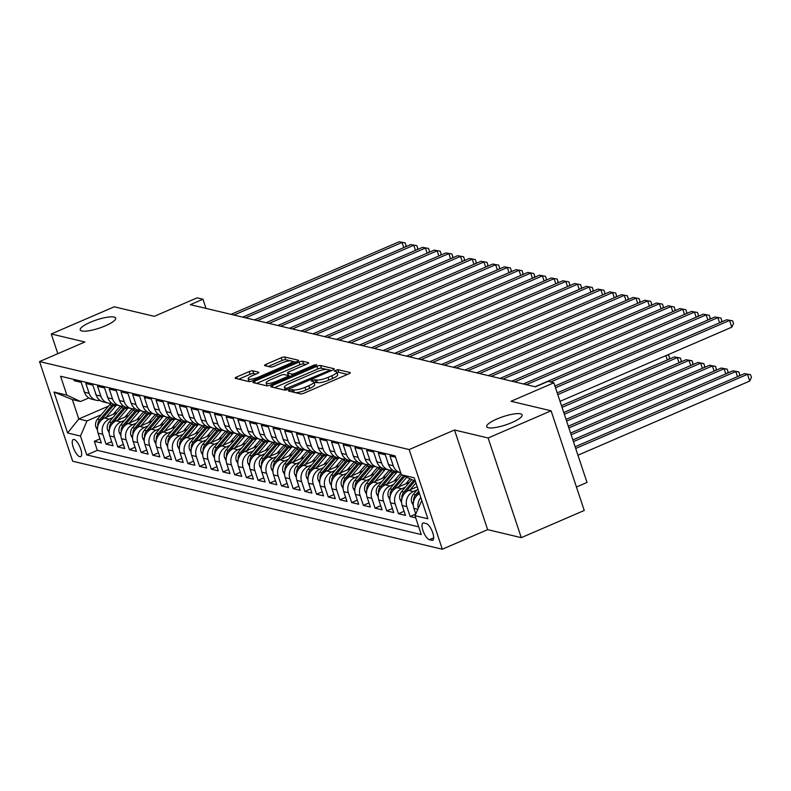 <?xml version="1.0" encoding="UTF-8"?>
<svg xmlns="http://www.w3.org/2000/svg" width="791" height="791" viewBox="0 0 791 791"><rect width="100%" height="100%" fill="white"/><g stroke="black" fill="none" stroke-linecap="round" stroke-linejoin="round"><path stroke-width="1.19" d="M289.348 390.042L288.418 390.981L300.62 393.888A2.867 0.662 -18.4 0 0 304.238 393.087L348.742 373.876A2.867 0.662 -18.4 0 0 350.314 372.699A2.867 0.662 -18.4 0 0 350.067 372.531L337.866 369.634L334.237 371.009L335.987 371.503A9.166 2.126 -18.4 0 1 336.768 372.027A9.166 2.126 -18.4 0 1 331.745 375.794L328.038 377.396A9.166 2.126 -18.4 0 1 316.449 379.937L312.336 380.115L311.239 380.936L312.989 381.43A9.166 2.126 -18.4 0 1 313.78 381.954A9.166 2.126 -18.4 0 1 308.757 385.721L305.039 387.323A9.166 2.126 -18.4 0 1 293.461 389.864L289.348 390.042M105.44 325.793A18.677 4.331 -18.4 0 0 115.674 318.111A18.677 4.331 -18.4 0 0 90.471 322.224A18.677 4.331 -18.4 0 0 80.227 329.906A18.677 4.331 -18.4 0 0 105.44 325.793M511.896 422.562A18.677 4.331 -18.4 0 0 522.129 414.889A18.677 4.331 -18.4 0 0 496.926 419.003A18.677 4.331 -18.4 0 0 486.692 426.675A18.677 4.331 -18.4 0 0 511.896 422.562M79.822 456.723A9.334 3.184 -113.4 0 0 80.652 456.674A9.334 3.184 -113.4 0 0 80.306 447.914A9.334 3.184 -113.4 0 0 74.087 439.48A9.334 3.184 -113.4 0 0 73.256 439.529A9.334 3.184 -113.4 0 0 73.593 448.289A9.334 3.184 -113.4 0 0 79.822 456.723M252.774 370.821A2.867 0.662 -18.4 0 0 249.155 371.612L236.667 377A2.867 0.662 -18.4 0 0 235.105 378.177A2.867 0.662 -18.4 0 0 235.352 378.345L248.898 381.569A2.867 0.662 -18.4 0 0 252.517 380.778L297.02 361.566A2.867 0.662 -18.4 0 0 298.593 360.38A2.867 0.662 -18.4 0 0 298.345 360.221L284.8 356.998A2.867 0.662 -18.4 0 0 281.171 357.789L266.092 364.305A2.867 0.662 -18.4 0 0 264.52 365.482A2.867 0.662 -18.4 0 0 264.767 365.64L270.571 367.024A2.867 0.662 -18.4 0 0 274.19 366.233L281.665 363A7.663 1.78 -18.4 0 1 292.008 361.309A7.663 1.78 -18.4 0 1 287.805 364.463L258.509 377.109A7.663 1.78 -18.4 0 1 248.166 378.8A7.663 1.78 -18.4 0 1 252.369 375.646L257.253 373.54A2.867 0.662 -18.4 0 0 258.825 372.363A2.867 0.662 -18.4 0 0 258.578 372.195L252.774 370.821L253.674 373.51A2.867 0.662 -18.4 0 0 250.055 374.311L238.803 379.166M488.126 437.996L454.499 429.988L487.651 529.654L521.279 537.662L488.126 437.996L551.1 410.806L511.045 401.274L553.858 382.785L548.015 381.391L535.418 386.829L190.364 304.673L202.961 299.235L197.117 297.841L154.294 316.331L114.23 306.799L51.257 333.98L57.812 353.676M454.499 429.988L409.165 449.565L39.55 361.566L84.894 341.989L51.257 333.98M272.381 385.504A2.867 0.662 -18.4 0 0 270.809 386.68A2.867 0.662 -18.4 0 0 271.056 386.848L284.602 390.072A2.867 0.662 -18.4 0 0 288.221 389.281L332.724 370.059A2.867 0.662 -18.4 0 0 334.296 368.883A2.867 0.662 -18.4 0 0 334.049 368.725L320.503 365.501A2.867 0.662 -18.4 0 0 316.884 366.292L272.381 385.504L272.974 387.303M266.745 385.82L253.199 382.597A2.867 0.662 -18.4 0 1 252.952 382.429A2.867 0.662 -18.4 0 1 254.524 381.252L299.028 362.041A2.867 0.662 -18.4 0 1 302.646 361.25L308.45 362.624A2.867 0.662 -18.4 0 1 308.688 362.792A2.867 0.662 -18.4 0 1 307.126 363.969L289.071 371.76A2.867 0.662 -18.4 0 0 287.509 372.937A2.867 0.662 -18.4 0 0 287.746 373.105L291.592 374.014A2.867 0.662 -18.4 0 0 295.221 373.223L314.007 365.106L316.716 364.671L315.609 365.491L270.364 385.029A2.867 0.662 -18.4 0 1 266.745 385.82M551.1 410.806L584.252 510.472L521.279 537.662M99.982 438.867L94.327 441.309L101.347 442.98L98.074 433.152L102.761 434.259A11.677 10.639 -76.6 0 1 109.247 419.141L112.915 417.559M111.679 441.655L106.024 444.097L113.044 445.768L109.771 435.93L114.458 437.047A11.677 10.639 -76.6 0 1 120.944 421.919L124.612 420.337M123.376 444.443L117.721 446.875L124.741 448.546L121.468 438.718L126.155 439.836A11.677 10.639 -76.6 0 1 132.641 424.708L136.309 423.126M135.073 447.222L129.417 449.664L136.438 451.335L133.165 441.507L137.852 442.614A11.677 10.639 -76.6 0 1 144.338 427.496L148.006 425.904M146.77 450.01L141.114 452.452L148.135 454.123L144.862 444.285L149.548 445.402A11.677 10.639 -76.6 0 1 156.035 430.274L159.703 428.692M158.467 452.798L152.811 455.23L159.831 456.901L156.559 447.073L161.235 448.19A11.677 10.639 -76.6 0 1 167.732 433.063L171.4 431.481M170.164 455.576L164.508 458.019L171.528 459.69L168.256 449.861L172.932 450.969A11.677 10.639 -76.6 0 1 179.428 435.851L183.097 434.259M181.861 458.365L176.205 460.807L183.225 462.478L179.953 452.64L184.629 453.757A11.677 10.639 -76.6 0 1 191.125 438.629L194.794 437.047M193.558 461.143L187.902 463.585L194.922 465.256L191.649 455.428L196.326 456.545A11.677 10.639 -76.6 0 1 202.822 441.418L206.491 439.836M205.255 463.931L199.599 466.374L206.619 468.045L203.346 458.216L208.023 459.324A11.677 10.639 -76.6 0 1 214.519 444.206L218.187 442.614M216.952 466.72L211.296 469.162L218.316 470.833L215.043 460.995L219.72 462.112A11.677 10.639 -76.6 0 1 226.216 446.984L229.884 445.402M228.648 469.498L222.993 471.94L230.013 473.611L226.74 463.783L231.417 464.89A11.677 10.639 -76.6 0 1 237.913 449.772L241.581 448.19M240.345 472.286L234.69 474.729L241.71 476.4L238.437 466.561L243.114 467.679A11.677 10.639 -76.6 0 1 249.61 452.551L253.278 450.969M252.042 475.075L246.387 477.507L253.407 479.178L250.134 469.35L254.811 470.467A11.677 10.639 -76.6 0 1 261.307 455.339L264.975 453.757M263.739 477.853L258.084 480.295L265.104 481.966L261.831 472.138L266.508 473.245A11.677 10.639 -76.6 0 1 273.004 458.127L276.672 456.545M275.426 480.641L269.78 483.083L276.801 484.754L273.528 474.916L278.205 476.034A11.677 10.639 -76.6 0 1 284.701 460.906L288.369 459.324M287.123 483.43L281.477 485.862L288.497 487.533L285.225 477.705L289.901 478.822A11.677 10.639 -76.6 0 1 296.398 463.694L300.066 462.112M298.82 486.208L293.174 488.65L300.194 490.321L296.922 480.493L301.598 481.6A11.677 10.639 -76.6 0 1 308.095 466.482L311.763 464.9M310.517 488.996L304.871 491.438L311.891 493.109L308.619 483.271L313.295 484.389A11.677 10.639 -76.6 0 1 319.791 469.261L323.46 467.679M322.214 491.784L316.568 494.217L323.588 495.888L320.315 486.06L324.992 487.177A11.677 10.639 -76.6 0 1 331.488 472.049L335.147 470.467M333.911 494.563L328.265 497.005L335.285 498.676L332.012 488.848L336.689 489.955A11.677 10.639 -76.6 0 1 343.185 474.837L346.844 473.255M345.608 497.351L339.962 499.793L346.982 501.464L343.709 491.626L348.386 492.744A11.677 10.639 -76.6 0 1 354.882 477.616L358.541 476.034M357.305 500.139L351.659 502.572L358.679 504.243L355.406 494.415L360.083 495.532A11.677 10.639 -76.6 0 1 366.569 480.404L370.237 478.822M369.002 502.918L363.356 505.36L370.376 507.031L367.103 497.203L371.78 498.31A11.677 10.639 -76.6 0 1 378.266 483.192L381.934 481.61M380.698 505.706L375.053 508.148L382.063 509.819L378.8 499.981L383.477 501.099A11.677 10.639 -76.6 0 1 389.963 485.971L393.631 484.389M392.395 508.494L386.75 510.927L393.76 512.598L390.497 502.769L395.174 503.887A11.677 10.639 -76.6 0 1 401.66 488.759L405.328 487.177M404.092 511.273L398.446 513.715L405.457 515.386L402.194 505.558L406.871 506.665A11.677 10.639 -76.6 0 1 413.357 491.547L417.025 489.955M415.68 514.101L410.143 516.503L415.71 517.828M395.549 457.218L389.983 455.893L393.246 465.721A11.677 10.639 -76.6 0 0 400.622 472.731A11.677 10.639 -76.6 0 0 400.721 472.751M387.887 462.557L387.986 463.328A7.732 7.05 103.4 0 0 388.569 464.594L385.296 454.776L378.286 453.105L381.549 462.943A11.677 10.639 -76.6 0 0 388.925 469.943A11.677 10.639 -76.6 0 0 392.593 470.111M388.925 469.943L384.248 468.836A11.677 10.639 103.4 0 1 376.872 461.825L373.599 451.997L366.589 450.326L369.852 460.154A11.677 10.639 -76.6 0 0 377.228 467.165A11.677 10.639 -76.6 0 0 380.896 467.323M364.493 456.99L364.592 457.762A7.732 7.05 103.4 0 0 365.175 459.027L361.902 449.209L354.892 447.538L358.155 457.366A11.677 10.639 -76.6 0 0 365.531 464.376A11.677 10.639 -76.6 0 0 369.199 464.535M352.796 454.202L352.895 454.973A7.732 7.05 103.4 0 0 353.478 456.239L350.205 446.421L343.195 444.75L346.458 454.588A11.677 10.639 -76.6 0 0 353.834 461.588A11.677 10.639 -76.6 0 0 357.502 461.756M353.834 461.588L349.157 460.481A11.677 10.639 103.4 0 1 341.781 453.47L338.518 443.642L331.498 441.971L334.771 451.799A11.677 10.639 -76.6 0 0 342.137 458.81A11.677 10.639 -76.6 0 0 345.805 458.968M329.402 448.635L329.501 449.407A7.732 7.05 103.4 0 0 330.084 450.672L326.821 440.854L319.801 439.183L323.074 449.021A11.677 10.639 -76.6 0 0 330.44 456.021A11.677 10.639 -76.6 0 0 334.109 456.18M317.705 445.847L317.804 446.618A7.732 7.05 103.4 0 0 318.387 447.884L315.125 438.076L308.104 436.405L311.377 446.233A11.677 10.639 -76.6 0 0 318.743 453.233A11.677 10.639 -76.6 0 0 322.412 453.401M318.743 453.233L314.067 452.126A11.677 10.639 103.4 0 1 306.69 445.115L303.428 435.287L296.407 433.616L299.68 443.444A11.677 10.639 -76.6 0 0 307.046 450.455A11.677 10.639 -76.6 0 0 310.715 450.613M294.311 440.28L294.41 441.052A7.732 7.05 103.4 0 0 294.994 442.317L291.731 432.499L284.711 430.828L287.983 440.666A11.677 10.639 -76.6 0 0 295.35 447.666A11.677 10.639 -76.6 0 0 299.018 447.825M282.614 437.492L282.713 438.263A7.732 7.05 103.4 0 0 283.297 439.529L280.034 429.721L273.014 428.05L276.286 437.878A11.677 10.639 -76.6 0 0 283.653 444.878A11.677 10.639 -76.6 0 0 287.321 445.046M283.653 444.878L278.976 443.771A11.677 10.639 103.4 0 1 271.6 436.761L268.337 426.932L261.317 425.261L264.59 435.09A11.677 10.639 -76.6 0 0 271.956 442.1A11.677 10.639 -76.6 0 0 275.624 442.258M259.221 431.926L259.319 432.697A7.732 7.05 103.4 0 0 259.903 433.962L256.64 424.144L249.62 422.473L252.893 432.311A11.677 10.639 -76.6 0 0 260.259 439.312A11.677 10.639 -76.6 0 0 263.927 439.48M247.524 429.137L247.623 429.909A7.732 7.05 103.4 0 0 248.206 431.184L244.943 421.366L237.923 419.695L241.196 429.523A11.677 10.639 -76.6 0 0 248.562 436.523A11.677 10.639 -76.6 0 0 252.23 436.691M248.562 436.523L243.885 435.416A11.677 10.639 103.4 0 1 236.519 428.406L233.246 418.577L226.226 416.906L229.499 426.735A11.677 10.639 -76.6 0 0 236.865 433.745A11.677 10.639 -76.6 0 0 240.533 433.903M236.865 433.745L232.188 432.628A11.677 10.639 103.4 0 1 224.822 425.627L221.549 415.789L214.529 414.118L217.802 423.956A11.677 10.639 -76.6 0 0 225.168 430.957A11.677 10.639 -76.6 0 0 228.846 431.125M212.443 420.782L212.532 421.554A7.732 7.05 103.4 0 0 213.115 422.829L209.852 413.011L202.832 411.34L206.105 421.168A11.677 10.639 -76.6 0 0 213.471 428.168A11.677 10.639 -76.6 0 0 217.149 428.336M213.471 428.168L208.794 427.061A11.677 10.639 103.4 0 1 201.428 420.051L198.155 410.222L191.135 408.551L194.408 418.38A11.677 10.639 -76.6 0 0 201.774 425.39A11.677 10.639 -76.6 0 0 205.452 425.548M189.049 415.216L189.138 415.987A7.732 7.05 103.4 0 0 189.721 417.252L186.458 407.434L179.438 405.763L182.711 415.601A11.677 10.639 -76.6 0 0 190.077 422.602A11.677 10.639 -76.6 0 0 193.755 422.77M177.352 412.427L177.441 413.199A7.732 7.05 103.4 0 0 178.024 414.474L174.762 404.656L167.741 402.985L171.014 412.813A11.677 10.639 -76.6 0 0 178.39 419.823A11.677 10.639 -76.6 0 0 182.059 419.981M178.39 419.823L173.704 418.706A11.677 10.639 103.4 0 1 166.337 411.696L163.065 401.868L156.045 400.197L159.317 410.025A11.677 10.639 -76.6 0 0 166.693 417.035A11.677 10.639 -76.6 0 0 170.362 417.193M153.958 406.861L154.047 407.632A7.732 7.05 103.4 0 0 154.631 408.898L151.368 399.079L144.348 397.408L147.62 407.246A11.677 10.639 -76.6 0 0 154.996 414.247A11.677 10.639 -76.6 0 0 158.665 414.415M142.261 404.072L142.35 404.844A7.732 7.05 103.4 0 0 142.934 406.119L139.671 396.301L132.651 394.63L135.923 404.458A11.677 10.639 -76.6 0 0 143.3 411.468A11.677 10.639 -76.6 0 0 146.968 411.627M143.3 411.468L138.613 410.351A11.677 10.639 103.4 0 1 131.247 403.341L127.974 393.513L120.954 391.842L124.227 401.67A11.677 10.639 -76.6 0 0 131.603 408.68A11.677 10.639 -76.6 0 0 135.271 408.838M118.868 398.506L118.957 399.277A7.732 7.05 103.4 0 0 119.54 400.543L116.277 390.724L109.257 389.053L112.53 398.891A11.677 10.639 -76.6 0 0 119.906 405.892A11.677 10.639 -76.6 0 0 123.574 406.06M119.906 405.892L115.219 404.784A11.677 10.639 103.4 0 1 107.853 397.774L104.58 387.946L97.56 386.275L100.833 396.103A11.677 10.639 -76.6 0 0 108.209 403.113A11.677 10.639 -76.6 0 0 111.877 403.272M108.209 403.113L103.532 401.996A11.677 10.639 103.4 0 1 96.156 394.986L92.883 385.158L85.863 383.487L89.136 393.315A11.677 10.639 -76.6 0 0 96.512 400.325A11.677 10.639 -76.6 0 0 100.18 400.483M131.721 409.431L132.957 408.898M98.074 433.152A11.677 10.639 103.4 0 1 104.57 418.024L117.098 412.615M143.418 412.22L144.654 411.686M109.771 435.93A11.677 10.639 103.4 0 1 116.267 420.812L128.795 415.394M155.115 415.008L156.351 414.474M121.468 438.718A11.677 10.639 103.4 0 1 127.964 423.59L140.491 418.182M166.812 417.786L168.048 417.252M133.165 441.507A11.677 10.639 103.4 0 1 139.661 426.379L152.188 420.97M178.509 420.575L179.745 420.041M144.862 444.285A11.677 10.639 103.4 0 1 151.358 429.167L163.885 423.749M190.206 423.363L191.442 422.829M156.559 447.073A11.677 10.639 103.4 0 1 163.055 431.945L175.582 426.537M201.903 426.141L203.139 425.607M168.256 449.861A11.677 10.639 103.4 0 1 174.752 434.734L187.279 429.325M213.6 428.93L214.836 428.396M179.953 452.64A11.677 10.639 103.4 0 1 186.449 437.522L198.976 432.104M225.297 431.708L226.533 431.184M191.649 455.428A11.677 10.639 103.4 0 1 198.145 440.3L210.673 434.892M236.993 434.496L238.229 433.962M203.346 458.216A11.677 10.639 103.4 0 1 209.842 443.089L222.37 437.68M248.69 437.285L249.926 436.751M215.043 460.995A11.677 10.639 103.4 0 1 221.539 445.877L234.067 440.458M260.387 440.063L261.623 439.539M226.74 463.783A11.677 10.639 103.4 0 1 233.236 448.655L245.764 443.247M272.084 442.851L273.31 442.317M238.437 466.561A11.677 10.639 103.4 0 1 244.933 451.443L257.461 446.035M283.781 445.64L285.007 445.106M250.134 469.35A11.677 10.639 103.4 0 1 256.63 454.222L269.158 448.813M295.478 448.418L296.704 447.894M261.831 472.138A11.677 10.639 103.4 0 1 268.327 457.01L280.854 451.602M307.175 451.206L308.401 450.672M273.528 474.916A11.677 10.639 103.4 0 1 280.024 459.798L292.551 454.39M318.872 453.994L320.098 453.461M285.225 477.705A11.677 10.639 103.4 0 1 291.711 462.577L304.248 457.168M330.569 456.773L331.795 456.249M296.922 480.493A11.677 10.639 103.4 0 1 303.408 465.365L315.945 459.957M342.266 459.561L343.492 459.027M308.619 483.271A11.677 10.639 103.4 0 1 315.105 468.153L327.642 462.735M353.963 462.349L355.189 461.815M320.315 486.06A11.677 10.639 103.4 0 1 326.802 470.932L339.339 465.523M365.66 465.128L366.886 464.604M332.012 488.848A11.677 10.639 103.4 0 1 338.499 473.72L351.036 468.312M377.356 467.916L378.582 467.382M343.709 491.626A11.677 10.639 103.4 0 1 350.195 476.508L362.733 471.09M389.053 470.704L390.279 470.17M355.406 494.415A11.677 10.639 103.4 0 1 361.892 479.287L374.43 473.878M367.103 497.203A11.677 10.639 103.4 0 1 373.589 482.075L386.127 476.666M378.8 499.981A11.677 10.639 103.4 0 1 385.286 484.863L397.824 479.445M390.497 502.769A11.677 10.639 103.4 0 1 396.983 487.642L409.52 482.233M402.194 505.558A11.677 10.639 103.4 0 1 408.68 490.43L417.223 486.742M426.359 523.602L423.788 522.989A9.047 3.085 -113.4 0 0 422.977 523.039A9.047 3.085 -113.4 0 0 423.314 531.522A9.047 3.085 -113.4 0 0 429.345 539.689L431.916 540.302A9.047 3.085 -113.4 0 0 432.726 540.263A9.047 3.085 -113.4 0 0 432.39 531.77A9.047 3.085 -113.4 0 0 426.359 523.602M409.165 449.565L442.317 549.231L72.703 461.232L39.55 361.566M94.327 441.309L97.333 450.336L86.753 454.904L421.277 534.548L415.008 515.692L421.781 500.446M86.753 454.904L80.484 436.049L67.611 432.984L53.996 392.039L66.859 395.105L60.591 376.249L395.114 455.893L401.383 474.748L414.247 477.813L427.872 518.758L415.008 515.692M73.731 379.373L74.166 380.698L81.186 382.369L84.459 392.207A11.677 10.639 103.4 0 0 91.835 399.208L96.512 400.325M415.75 513.952L413.891 508.336A11.677 10.639 -76.6 0 1 419.517 493.633M418.221 508.198A11.677 10.639 -76.6 0 1 420.812 497.549M410.143 516.503L406.871 506.665M398.446 513.715L395.174 503.887M386.75 510.927L383.477 501.099M375.053 508.148L371.78 498.31M363.356 505.36L360.083 495.532M351.659 502.572L348.386 492.744M339.962 499.793L336.689 489.955M328.265 497.005L324.992 487.177M316.568 494.217L313.295 484.389M304.871 491.438L301.598 481.6M293.174 488.65L289.901 478.822M281.477 485.862L278.205 476.034M269.78 483.083L266.508 473.245M258.084 480.295L254.811 470.467M246.387 477.507L243.114 467.679M234.69 474.729L231.417 464.89M222.993 471.94L219.72 462.112M211.296 469.162L208.023 459.324M199.599 466.374L196.326 456.545M187.902 463.585L184.629 453.757M176.205 460.807L172.932 450.969M164.508 458.019L161.235 448.19M152.811 455.23L149.548 445.402M141.114 452.452L137.852 442.614M129.417 449.664L126.155 439.836M117.721 446.875L114.458 437.047M106.024 444.097L102.761 434.259M97.333 450.336L418.716 526.846M108.545 406.119L78.784 418.973L86.97 420.921L101.218 414.771M120.024 406.653L121.26 406.119M415.394 481.254L401.383 474.748M576.451 487.009L587.011 482.451L553.858 382.785M487.651 529.654L442.317 549.231M206.006 308.401L202.961 299.235M88.829 397.942L80.524 401.521L72.337 399.574L78.784 418.973L67.611 432.984M393.246 465.721L388.569 464.614A11.677 10.639 103.4 0 0 395.945 471.614L400.622 472.731M369.852 460.154L365.175 459.037A11.677 10.639 103.4 0 0 372.551 466.047L377.228 467.165M358.155 457.366L353.478 456.259A11.677 10.639 103.4 0 0 360.854 463.259L365.531 464.376M334.771 451.799L330.084 450.692A11.677 10.639 103.4 0 0 337.46 457.692L342.137 458.81M323.074 449.021L318.387 447.904A11.677 10.639 103.4 0 0 325.763 454.904L330.44 456.021M299.68 443.444L294.994 442.337A11.677 10.639 103.4 0 0 302.37 449.337L307.046 450.455M287.983 440.666L283.297 439.549A11.677 10.639 103.4 0 0 290.673 446.549L295.35 447.666M264.59 435.09L259.913 433.982A11.677 10.639 103.4 0 0 267.279 440.983L271.956 442.1M252.893 432.311L248.216 431.194A11.677 10.639 103.4 0 0 255.582 438.194L260.259 439.312M217.802 423.956L213.125 422.839A11.677 10.639 103.4 0 0 220.491 429.839L225.168 430.957M194.408 418.38L189.731 417.272A11.677 10.639 103.4 0 0 197.097 424.273L201.774 425.39M182.711 415.601L178.034 414.484A11.677 10.639 103.4 0 0 185.401 421.494L190.077 422.602M159.317 410.025L154.641 408.917A11.677 10.639 103.4 0 0 162.007 415.918L166.693 417.035M147.62 407.246L142.944 406.129A11.677 10.639 103.4 0 0 150.31 413.139L154.996 414.247M124.227 401.67L119.55 400.562A11.677 10.639 103.4 0 0 126.916 407.563L131.603 408.68M66.859 395.105L80.524 401.521M86.97 420.921L80.484 436.049M53.996 392.039L72.337 399.574M295.498 392.662A9.166 2.126 -18.4 0 0 305.939 390.012L305.039 387.323M313.78 381.954L314.67 384.644A9.166 2.126 -18.4 0 1 309.647 388.411L305.939 390.012M336.768 372.027L337.668 374.716A9.166 2.126 -18.4 0 1 332.645 378.484L328.937 380.085A9.166 2.126 -18.4 0 1 317.349 382.626L313.968 382.537M347.506 374.41L338.766 372.324L336.966 372.61M326.515 369.407L321.393 368.191A2.867 0.662 -18.4 0 0 317.774 368.982L274.507 387.669M331.498 370.593L329.531 370.129M286.797 388.272L328.394 370.85L329.501 370.03L327.662 369.516A9.166 2.126 -18.4 0 0 316.074 372.057L289.377 383.586A9.166 2.126 -18.4 0 0 284.345 387.353A9.166 2.126 -18.4 0 0 285.136 387.877L286.797 388.272L287.252 389.647M284.345 387.353L285.244 390.052A9.166 2.126 -18.4 0 0 285.264 390.092M256.65 383.417L299.927 364.73L299.028 362.041M305.89 364.503L303.546 363.939A2.867 0.662 -18.4 0 0 299.927 364.73M287.509 372.937L288.399 375.626A2.867 0.662 -18.4 0 0 288.646 375.794L290.653 376.269M270.344 379.848A7.663 1.78 -18.4 0 0 266.142 382.992A7.663 1.78 -18.4 0 0 276.484 381.311L286.807 376.852A2.867 0.662 -18.4 0 0 288.379 375.676A2.867 0.662 -18.4 0 0 288.132 375.507L284.285 374.598A2.867 0.662 -18.4 0 0 280.667 375.389L270.344 379.848M266.142 382.992L267.042 385.692A7.663 1.78 -18.4 0 0 267.14 385.86M256.017 374.074L253.674 373.51M248.166 378.8L249.066 381.489A7.663 1.78 -18.4 0 0 249.116 381.598M290.287 360.785L285.689 359.687A2.867 0.662 -18.4 0 0 282.071 360.478L268.218 366.46M295.785 362.09L291.928 361.171M577.954 455.211L749.73 381.044L747.485 374.311L744.558 373.619L575.146 446.767M575.71 448.477L747.485 374.311L750.55 374.716L751.45 377.406L749.73 381.044M744.558 373.619L750.55 374.716M560.038 401.344L731.804 327.177L729.559 320.444L557.793 394.6M726.642 319.752L732.634 320.839L726.642 319.752L557.22 392.89M732.634 320.839L733.534 323.539L731.804 327.177M413.298 505.291L411.686 502.206A7.732 7.05 -76.6 0 1 413.288 494.375L417.935 488.887M415.928 496.689A7.732 7.05 -76.6 0 1 416.916 495.245L419.161 492.585M418.686 491.152L415.512 494.909A7.732 7.05 103.4 0 0 413.545 500.584L413.663 501.326M573.435 441.625L735.788 371.533L732.862 370.831L572.862 439.915M737.499 376.664L735.788 371.533L738.853 371.928L739.753 374.618L739.11 375.972M732.862 370.831L738.853 371.928M410.134 489.807L415.957 482.935M401.601 502.503L399.989 499.418A7.732 7.05 -76.6 0 1 401.591 491.597L411.735 479.613M404.231 493.9A7.732 7.05 -76.6 0 1 405.219 492.457L414.85 481.086M413.644 480.513L403.815 492.121A7.732 7.05 103.4 0 0 401.848 497.796L401.966 498.548M571.151 434.773L724.091 368.744L721.165 368.052L570.588 433.063M725.802 373.886L724.091 368.744L727.156 369.14L728.056 371.839L727.413 373.184M721.165 368.052L727.156 369.14M405.724 483.874L410.015 478.812M398.437 487.019L406.712 477.25M389.904 499.714L388.292 496.639A7.732 7.05 -76.6 0 1 389.894 488.808L401.68 474.887M392.534 491.122A7.732 7.05 -76.6 0 1 393.522 489.669L404.804 476.35M403.598 475.786L392.118 489.332A7.732 7.05 103.4 0 0 390.151 495.008L390.27 495.759M568.877 427.921L712.394 365.956L709.468 365.264L568.304 426.211M714.105 371.098L712.394 365.956L715.46 366.362L716.359 369.051L715.717 370.396M709.468 365.264L715.46 366.362M394.027 481.086L398.763 475.5A18.529 16.888 -76.6 0 1 400.918 473.334M386.74 484.23L396.251 472.998A22.326 20.339 -76.6 0 1 397.23 471.92M378.207 496.936L376.595 493.851A7.732 7.05 -76.6 0 1 378.197 486.02L390.408 471.614A22.326 20.339 -76.6 0 1 391.713 470.2M380.847 488.334A7.732 7.05 -76.6 0 1 381.826 486.89L394.027 472.474A22.326 20.339 -76.6 0 1 395.045 471.357M393.819 470.843A22.326 20.339 103.4 0 0 392.633 472.138L380.422 486.554A7.732 7.05 103.4 0 0 378.454 492.229L378.573 492.971M566.603 421.069L700.697 363.178L697.771 362.476L566.03 419.359M702.408 368.309L700.697 363.178L703.772 363.573L704.662 366.263L704.03 367.617M697.771 362.476L703.772 363.573M719.573 322.797L717.872 317.656L555.519 387.758M714.945 316.964L720.937 318.051L714.945 316.964L554.946 386.038M720.937 318.051L721.837 320.75L721.194 322.095M707.876 320.009L706.175 314.877L550.655 382.023M703.248 314.175L709.24 315.273L703.248 314.175L535.131 386.759M709.24 315.273L710.14 317.962L709.497 319.317M376.19 459.779L376.289 460.54A7.732 7.05 103.4 0 0 376.872 461.815M696.179 317.231L694.478 312.089L526.361 384.673M691.552 311.397L697.543 312.485L691.552 311.397L523.434 383.971M697.543 312.485L698.443 315.184L697.8 316.529M684.482 314.442L682.781 309.301L514.664 381.885M679.855 308.609L685.846 309.706L679.855 308.609L511.737 381.193M685.846 309.706L686.746 312.396L686.104 313.74M382.33 478.298L387.066 472.711A18.529 16.888 -76.6 0 1 389.765 470.111M375.043 481.452L384.555 470.22A22.326 20.339 -76.6 0 1 385.533 469.142M366.51 494.148L364.898 491.073A7.732 7.05 -76.6 0 1 366.5 483.242L378.711 468.826A22.326 20.339 -76.6 0 1 380.016 467.412M369.15 485.545A7.732 7.05 -76.6 0 1 370.129 484.102L382.34 469.686A22.326 20.339 -76.6 0 1 383.348 468.569M382.122 468.054A22.326 20.339 103.4 0 0 380.936 469.36L368.725 483.766A7.732 7.05 103.4 0 0 366.757 489.441L366.876 490.193M564.319 414.227L689.001 360.389L686.074 359.697L563.746 412.507M690.711 365.531L689.001 360.389L692.076 360.785L692.965 363.484L692.333 364.829M686.074 359.697L692.076 360.785M672.795 311.654L671.084 306.522L502.967 379.107M668.158 305.82L674.15 306.918L668.158 305.82L500.041 378.405M674.15 306.918L675.049 309.607L674.407 310.962M370.633 475.52L375.369 469.923A18.529 16.888 -76.6 0 1 378.068 467.323M363.346 478.664L372.858 467.432A22.326 20.339 -76.6 0 1 373.836 466.354M354.813 491.359L353.201 488.284A7.732 7.05 -76.6 0 1 354.803 480.453L367.014 466.037A22.326 20.339 -76.6 0 1 368.319 464.624M357.453 482.767A7.732 7.05 -76.6 0 1 358.432 481.314L370.643 466.908A22.326 20.339 -76.6 0 1 371.651 465.79M370.425 465.266A22.326 20.339 103.4 0 0 369.239 466.571L357.028 480.977A7.732 7.05 103.4 0 0 355.06 486.663L355.179 487.404M562.045 407.375L677.304 357.601L674.377 356.909L561.472 405.654M679.014 362.743L677.304 357.601L680.379 358.007L681.269 360.696L680.636 362.051M674.377 356.909L680.379 358.007M341.099 451.424L341.198 452.185A7.732 7.05 103.4 0 0 341.781 453.461M661.098 308.876L659.387 303.734L491.27 376.318M656.461 303.042L662.453 304.13L656.461 303.042L488.344 375.616M662.453 304.13L663.352 306.829L662.71 308.174M358.936 472.731L363.672 467.145A18.529 16.888 -76.6 0 1 366.371 464.535M351.649 475.875L361.161 464.653A22.326 20.339 -76.6 0 1 362.14 463.566M343.116 488.581L341.504 485.496A7.732 7.05 -76.6 0 1 343.106 477.665L355.317 463.259A22.326 20.339 -76.6 0 1 356.622 461.845M345.756 479.979A7.732 7.05 -76.6 0 1 346.735 478.535L358.946 464.119A22.326 20.339 -76.6 0 1 359.954 463.002M358.728 462.488A22.326 20.339 103.4 0 0 357.542 463.783L345.331 478.199A7.732 7.05 103.4 0 0 343.363 483.874L343.482 484.616M667.317 359.954L665.884 355.643M667.505 354.941L668.682 355.218L669.572 357.908L668.939 359.262M668.682 355.218L667.278 355.04M649.401 306.087L647.691 300.946L479.573 373.53M644.764 300.254L650.756 301.351L644.764 300.254L476.647 372.838M650.756 301.351L651.655 304.041L651.013 305.385M347.249 469.943L351.975 464.357A18.529 16.888 -76.6 0 1 354.675 461.756M339.952 473.097L349.464 461.865A22.326 20.339 -76.6 0 1 350.443 460.787M331.419 485.793L329.807 482.718A7.732 7.05 -76.6 0 1 331.409 474.887L343.62 460.471A22.326 20.339 -76.6 0 1 344.925 459.057M334.059 477.191A7.732 7.05 -76.6 0 1 335.038 475.747L347.249 461.331A22.326 20.339 -76.6 0 1 348.258 460.214M347.031 459.7A22.326 20.339 103.4 0 0 345.845 461.005L333.634 475.411A7.732 7.05 103.4 0 0 331.666 481.086L331.785 481.838M637.704 303.299L635.994 298.167L467.877 370.752M633.067 297.465L639.059 298.563L633.067 297.465L464.95 370.05M639.059 298.563L639.959 301.252L639.316 302.607M335.552 467.165L340.278 461.568A18.529 16.888 -76.6 0 1 342.978 458.968M328.255 470.309L337.767 459.077A22.326 20.339 -76.6 0 1 338.746 457.999M319.722 483.004L318.111 479.929A7.732 7.05 -76.6 0 1 319.712 472.098L331.923 457.682A22.326 20.339 -76.6 0 1 333.229 456.269M322.362 474.412A7.732 7.05 -76.6 0 1 323.341 472.959L335.552 458.553A22.326 20.339 -76.6 0 1 336.561 457.435M335.335 456.911A22.326 20.339 103.4 0 0 334.148 458.216L321.937 472.632A7.732 7.05 103.4 0 0 319.969 478.308L320.088 479.049M323.855 464.376L328.581 458.79A18.529 16.888 -76.6 0 1 331.281 456.18M316.558 467.521L326.07 456.298A22.326 20.339 -76.6 0 1 327.049 455.211M308.025 480.226L306.414 477.141A7.732 7.05 -76.6 0 1 308.015 469.31L320.226 454.904A22.326 20.339 -76.6 0 1 321.532 453.49M310.665 471.624A7.732 7.05 -76.6 0 1 311.644 470.18L323.855 455.764A22.326 20.339 -76.6 0 1 324.864 454.647M323.638 454.133A22.326 20.339 103.4 0 0 322.451 455.428L310.24 469.844A7.732 7.05 103.4 0 0 308.282 475.52L308.391 476.261M312.158 461.588L316.884 456.002A18.529 16.888 -76.6 0 1 319.584 453.401M304.861 464.742L314.373 453.51A22.326 20.339 -76.6 0 1 315.352 452.432M296.328 477.438L294.717 474.363A7.732 7.05 -76.6 0 1 296.318 466.532L308.53 452.116A22.326 20.339 -76.6 0 1 309.835 450.702M298.968 468.836A7.732 7.05 -76.6 0 1 299.947 467.392L312.158 452.976A22.326 20.339 -76.6 0 1 313.167 451.859M311.941 451.345A22.326 20.339 103.4 0 0 310.754 452.65L298.543 467.056A7.732 7.05 103.4 0 0 296.585 472.731L296.694 473.483M300.461 458.81L305.197 453.213A18.529 16.888 -76.6 0 1 307.887 450.613M293.164 461.954L302.686 450.722A22.326 20.339 -76.6 0 1 303.655 449.644M284.631 474.649L283.02 471.574A7.732 7.05 -76.6 0 1 284.622 463.744L296.833 449.328A22.326 20.339 -76.6 0 1 298.138 447.914M287.271 466.057A7.732 7.05 -76.6 0 1 288.25 464.604L300.461 450.198A22.326 20.339 -76.6 0 1 301.47 449.08M300.244 448.556A22.326 20.339 103.4 0 0 299.057 449.861L286.846 464.277A7.732 7.05 103.4 0 0 284.889 469.953L284.997 470.694M288.764 456.021L293.501 450.435A18.529 16.888 -76.6 0 1 296.19 447.825M281.467 459.166L290.989 447.943A22.326 20.339 -76.6 0 1 291.958 446.856M272.935 471.871L271.323 468.786A7.732 7.05 -76.6 0 1 272.925 460.955L285.136 446.549A22.326 20.339 -76.6 0 1 286.441 445.135M275.575 463.269A7.732 7.05 -76.6 0 1 276.553 461.825L288.764 447.409A22.326 20.339 -76.6 0 1 289.773 446.292M288.547 445.778A22.326 20.339 103.4 0 0 287.36 447.073L275.149 461.489A7.732 7.05 103.4 0 0 273.192 467.165L273.3 467.906M277.068 453.233L281.804 447.647A18.529 16.888 -76.6 0 1 284.493 445.046M269.771 456.387L279.292 445.155A22.326 20.339 -76.6 0 1 280.261 444.077M261.238 469.083L259.626 466.008A7.732 7.05 -76.6 0 1 261.228 458.177L273.439 443.761A22.326 20.339 -76.6 0 1 274.744 442.347M263.878 460.481A7.732 7.05 -76.6 0 1 264.856 459.037L277.068 444.621A22.326 20.339 -76.6 0 1 278.076 443.504M276.85 442.99A22.326 20.339 103.4 0 0 275.663 444.295L263.452 458.701A7.732 7.05 103.4 0 0 261.495 464.376L261.613 465.128M265.371 450.455L270.107 444.858A18.529 16.888 -76.6 0 1 272.796 442.258M258.074 453.599L267.595 442.367A22.326 20.339 -76.6 0 1 268.564 441.289M249.541 466.295L247.929 463.219A7.732 7.05 -76.6 0 1 249.531 455.389L261.742 440.973A22.326 20.339 -76.6 0 1 263.047 439.559M252.181 457.702A7.732 7.05 -76.6 0 1 253.16 456.249L265.371 441.843A22.326 20.339 -76.6 0 1 266.379 440.725M265.153 440.211A22.326 20.339 103.4 0 0 263.967 441.507L251.756 455.923A7.732 7.05 103.4 0 0 249.798 461.598L249.916 462.34M253.674 447.666L258.41 442.08A18.529 16.888 -76.6 0 1 261.099 439.47M246.377 450.811L255.898 439.588A22.326 20.339 -76.6 0 1 256.867 438.501M237.844 463.516L236.242 460.431A7.732 7.05 -76.6 0 1 237.834 452.6L250.045 438.194A22.326 20.339 -76.6 0 1 251.35 436.78M240.484 454.914A7.732 7.05 -76.6 0 1 241.463 453.47L253.674 439.054A22.326 20.339 -76.6 0 1 254.682 437.937M253.456 437.423A22.326 20.339 103.4 0 0 252.27 438.718L240.059 453.134A7.732 7.05 103.4 0 0 238.101 458.81L238.22 459.551M241.977 444.878L246.713 439.292A18.529 16.888 -76.6 0 1 249.402 436.691M234.68 448.032L244.201 436.8A22.326 20.339 -76.6 0 1 245.17 435.722M226.147 460.728L224.545 457.653A7.732 7.05 -76.6 0 1 226.137 449.822L238.348 435.406A22.326 20.339 -76.6 0 1 239.653 433.992M228.787 452.136A7.732 7.05 -76.6 0 1 229.766 450.682L241.977 436.266A22.326 20.339 -76.6 0 1 242.985 435.149M241.759 434.635A22.326 20.339 103.4 0 0 240.573 435.94L228.362 450.346A7.732 7.05 103.4 0 0 226.404 456.021L226.523 456.773M230.28 442.1L235.016 436.513A18.529 16.888 -76.6 0 1 237.705 433.903M222.983 445.244L232.505 434.012A22.326 20.339 -76.6 0 1 233.474 432.934M214.45 457.94L212.848 454.865A7.732 7.05 -76.6 0 1 214.44 447.034L226.651 432.628A22.326 20.339 -76.6 0 1 227.956 431.204M217.09 449.347A7.732 7.05 -76.6 0 1 218.069 447.894L230.28 433.488A22.326 20.339 -76.6 0 1 231.288 432.37M230.062 431.856A22.326 20.339 103.4 0 0 228.876 433.152L216.665 447.568A7.732 7.05 103.4 0 0 214.707 453.243L214.826 453.985M218.583 439.312L223.319 433.725A18.529 16.888 -76.6 0 1 226.008 431.115M211.286 442.456L220.808 431.233A22.326 20.339 -76.6 0 1 221.777 430.146M202.753 455.161L201.151 452.076A7.732 7.05 -76.6 0 1 202.743 444.245L214.954 429.839A22.326 20.339 -76.6 0 1 216.259 428.425M205.393 446.559A7.732 7.05 -76.6 0 1 206.372 445.115L218.583 430.7A22.326 20.339 -76.6 0 1 219.591 429.582M218.365 429.068A22.326 20.339 103.4 0 0 217.179 430.363L204.968 444.779A7.732 7.05 103.4 0 0 203.01 450.455L203.129 451.196M206.886 436.523L211.622 430.937A18.529 16.888 -76.6 0 1 214.312 428.336M199.599 439.677L209.111 428.445A22.326 20.339 -76.6 0 1 210.08 427.367M191.056 452.373L189.454 449.298A7.732 7.05 -76.6 0 1 191.046 441.467L203.257 427.051A22.326 20.339 -76.6 0 1 204.562 425.637M193.696 443.781A7.732 7.05 -76.6 0 1 194.675 442.327L206.886 427.921A22.326 20.339 -76.6 0 1 207.895 426.794M206.669 426.28A22.326 20.339 103.4 0 0 205.482 427.585L193.271 441.991A7.732 7.05 103.4 0 0 191.313 447.666L191.432 448.418M306.008 443.069L306.107 443.83A7.732 7.05 103.4 0 0 306.69 445.106M626.007 300.521L624.297 295.379L456.18 367.963M621.37 294.687L627.362 295.775L621.37 294.687L453.253 367.271M627.362 295.775L628.262 298.474L627.619 299.819M614.31 297.732L612.6 292.591L444.483 365.175M609.673 291.899L615.665 292.996L609.673 291.899L441.556 364.483M615.665 292.996L616.565 295.686L615.922 297.03M602.613 294.944L600.903 289.813L432.786 362.397M597.976 289.111L603.968 290.208L597.976 289.111L429.859 361.695M603.968 290.208L604.868 292.897L604.225 294.252M270.918 434.714L271.016 435.475A7.732 7.05 103.4 0 0 271.6 436.751M590.917 292.166L589.206 287.024L421.089 359.608M586.279 286.332L592.271 287.42L586.279 286.332L418.162 358.916M592.271 287.42L593.171 290.119L592.528 291.464M579.22 289.377L577.509 284.236L409.392 356.82M574.582 283.544L580.574 284.641L574.582 283.544L406.465 356.128M580.574 284.641L581.474 287.331L580.831 288.675M567.523 286.589L565.812 281.458L397.695 354.042M562.885 280.756L568.877 281.853L562.885 280.756L394.768 353.34M568.877 281.853L569.777 284.542L569.134 285.897M235.837 426.359L235.926 427.13A7.732 7.05 103.4 0 0 236.509 428.396M555.826 283.811L554.115 278.669L385.998 351.253M551.189 277.977L557.18 279.065L551.189 277.977L383.071 350.561M557.18 279.065L558.08 281.764L557.437 283.109M224.14 423.571L224.229 424.342A7.732 7.05 103.4 0 0 224.812 425.607M544.129 281.023L542.418 275.881L374.301 348.465M539.492 275.189L545.483 276.286L539.492 275.189L371.384 347.773M545.483 276.286L546.383 278.976L545.741 280.33M532.432 278.244L530.721 273.103L362.604 345.687M527.795 272.401L533.787 273.498L527.795 272.401L359.687 344.985M533.787 273.498L534.686 276.188L534.044 277.542M200.746 418.004L200.835 418.775A7.732 7.05 103.4 0 0 201.418 420.041M520.735 275.456L519.025 270.314L350.907 342.899M516.098 269.622L522.09 270.71L516.098 269.622L347.991 342.206M522.09 270.71L522.989 273.409L522.347 274.754M509.038 272.668L507.328 267.536L339.21 340.11M504.401 266.834L510.403 267.931L504.401 266.834L336.294 339.418M510.403 267.931L511.293 270.621L510.66 271.975M497.341 269.889L495.631 264.748L327.514 337.332M492.704 264.046L498.706 265.143L492.704 264.046L324.597 336.63M498.706 265.143L499.596 267.842L498.963 269.187M195.189 433.745L199.925 428.158A18.529 16.888 -76.6 0 1 202.615 425.548M187.902 436.889L197.414 425.657A22.326 20.339 -76.6 0 1 198.383 424.579M179.359 449.595L177.757 446.51A7.732 7.05 -76.6 0 1 179.349 438.679L191.56 424.273A22.326 20.339 -76.6 0 1 192.866 422.849M181.999 440.992A7.732 7.05 -76.6 0 1 182.978 439.539L195.189 425.133A22.326 20.339 -76.6 0 1 196.198 424.016M194.972 423.501A22.326 20.339 103.4 0 0 193.785 424.797L181.574 439.213A7.732 7.05 103.4 0 0 179.616 444.888L179.735 445.63M183.492 430.957L188.228 425.37A18.529 16.888 -76.6 0 1 190.928 422.76M176.205 434.111L185.717 422.878A22.326 20.339 -76.6 0 1 186.686 421.791M167.662 446.806L166.061 443.721A7.732 7.05 -76.6 0 1 167.652 435.9L179.864 421.484A22.326 20.339 -76.6 0 1 181.169 420.07M170.302 438.204A7.732 7.05 -76.6 0 1 171.281 436.761L183.492 422.345A22.326 20.339 -76.6 0 1 184.501 421.227M183.275 420.713A22.326 20.339 103.4 0 0 182.088 422.008L169.877 436.424A7.732 7.05 103.4 0 0 167.919 442.1L168.038 442.851M171.795 428.178L176.531 422.582A18.529 16.888 -76.6 0 1 179.231 419.981M164.508 431.322L174.02 420.09A22.326 20.339 -76.6 0 1 174.999 419.012M155.965 444.018L154.364 440.943A7.732 7.05 -76.6 0 1 155.956 433.112L168.167 418.696A22.326 20.339 -76.6 0 1 169.472 417.282M158.605 435.426A7.732 7.05 -76.6 0 1 159.584 433.972L171.795 419.566A22.326 20.339 -76.6 0 1 172.804 418.449M171.578 417.925A22.326 20.339 103.4 0 0 170.391 419.23L158.18 433.636A7.732 7.05 103.4 0 0 156.222 439.312L156.341 440.063M160.098 425.39L164.835 419.803A18.529 16.888 -76.6 0 1 167.534 417.193M152.811 428.534L162.323 417.302A22.326 20.339 -76.6 0 1 163.302 416.224M144.269 441.24L142.667 438.155A7.732 7.05 -76.6 0 1 144.259 430.324L156.47 415.918A22.326 20.339 -76.6 0 1 157.775 414.494M146.908 432.637A7.732 7.05 -76.6 0 1 147.887 431.194L160.098 416.778A22.326 20.339 -76.6 0 1 161.107 415.661M159.881 415.146A22.326 20.339 103.4 0 0 158.694 416.442L146.483 430.858A7.732 7.05 103.4 0 0 144.526 436.533L144.644 437.275M165.655 409.649L165.744 410.42A7.732 7.05 103.4 0 0 166.328 411.686M485.644 267.101L483.934 261.959L315.817 334.544M481.007 261.267L487.009 262.355L481.007 261.267L312.9 333.851M487.009 262.355L487.899 265.054L487.266 266.399M473.947 264.313L472.237 259.181L304.12 331.755M469.31 258.479L475.312 259.577L469.31 258.479L301.203 331.063M475.312 259.577L476.202 262.266L475.569 263.621M462.251 261.534L460.54 256.393L292.423 328.977M457.613 255.701L463.615 256.788L457.613 255.701L289.506 328.275M463.615 256.788L464.505 259.488L463.872 260.832M130.564 401.294L130.653 402.065A7.732 7.05 103.4 0 0 131.237 403.331M450.554 258.746L448.843 253.604L280.736 326.189M445.916 252.912L451.918 254L445.916 252.912L277.809 325.496M451.918 254L452.808 256.699L452.175 258.044M148.401 422.602L153.138 417.015A18.529 16.888 -76.6 0 1 155.837 414.415M141.114 425.756L150.626 414.524A22.326 20.339 -76.6 0 1 151.605 413.446M132.572 438.451L130.97 435.366A7.732 7.05 -76.6 0 1 132.572 427.545L144.773 413.129A22.326 20.339 -76.6 0 1 146.078 411.715M135.212 429.849A7.732 7.05 -76.6 0 1 136.19 428.406L148.401 413.99A22.326 20.339 -76.6 0 1 149.41 412.872M148.194 412.358A22.326 20.339 103.4 0 0 146.997 413.653L134.786 428.069A7.732 7.05 103.4 0 0 132.829 433.745L132.947 434.496M438.857 255.958L437.146 250.826L269.039 323.41M434.229 250.124L440.221 251.222L434.229 250.124L266.112 322.708M440.221 251.222L441.111 253.911L440.478 255.266M136.705 419.823L141.441 414.227A18.529 16.888 -76.6 0 1 144.14 411.627M129.417 422.967L138.929 411.735A22.326 20.339 -76.6 0 1 139.908 410.658M120.875 435.663L119.273 432.588A7.732 7.05 -76.6 0 1 120.875 424.757L133.076 410.341A22.326 20.339 -76.6 0 1 134.381 408.927M123.515 427.071A7.732 7.05 -76.6 0 1 124.494 425.617L136.705 411.211A22.326 20.339 -76.6 0 1 137.723 410.094M136.497 409.57A22.326 20.339 103.4 0 0 135.301 410.875L123.089 425.281A7.732 7.05 103.4 0 0 121.132 430.957L121.25 431.708M107.171 395.727L107.26 396.489A7.732 7.05 103.4 0 0 107.843 397.764M427.16 253.179L425.449 248.038L257.342 320.622M422.532 247.346L428.524 248.433L422.532 247.346L254.415 319.92M428.524 248.433L429.414 251.133L428.781 252.477M125.008 417.035L129.744 411.449A18.529 16.888 -76.6 0 1 132.443 408.838M117.721 420.179L127.232 408.947A22.326 20.339 -76.6 0 1 128.211 407.869M109.188 432.885L107.576 429.8A7.732 7.05 -76.6 0 1 109.178 421.969L121.379 407.563A22.326 20.339 -76.6 0 1 122.684 406.149M111.818 424.283A7.732 7.05 -76.6 0 1 112.797 422.839L125.008 408.423A22.326 20.339 -76.6 0 1 126.026 407.306M124.8 406.792A22.326 20.339 103.4 0 0 123.604 408.087L111.393 422.503A7.732 7.05 103.4 0 0 109.435 428.178L109.553 428.92M95.474 392.939L95.573 393.71A7.732 7.05 103.4 0 0 96.146 394.976M415.463 250.391L413.752 245.25L245.645 317.834M410.836 244.557L416.827 245.655L410.836 244.557L242.718 317.142M416.827 245.655L417.717 248.344L417.084 249.689M113.311 414.247L118.047 408.66A18.529 16.888 -76.6 0 1 120.746 406.06M106.024 417.401L115.535 406.169A22.326 20.339 -76.6 0 1 116.514 405.091M97.491 430.096L95.879 427.021A7.732 7.05 -76.6 0 1 97.481 419.19L109.692 404.774A22.326 20.339 -76.6 0 1 110.987 403.361M100.121 421.494A7.732 7.05 -76.6 0 1 101.1 420.051L113.311 405.635A22.326 20.339 -76.6 0 1 114.329 404.517M113.103 404.003A22.326 20.339 103.4 0 0 111.907 405.299L99.696 419.714A7.732 7.05 103.4 0 0 97.738 425.39L97.857 426.141M83.777 390.151L83.876 390.922A7.732 7.05 103.4 0 0 84.459 392.188L89.136 393.315M403.766 247.603L402.055 242.471L233.948 315.055M399.139 241.769L405.13 242.867L399.139 241.769L231.021 314.353M405.13 242.867L406.02 245.556L405.387 246.911M104.57 418.024L109.247 419.141M116.267 420.812L120.944 421.919M127.964 423.59L132.641 424.708M139.661 426.379L144.338 427.496M151.358 429.167L156.035 430.274M163.055 431.945L167.732 433.063M174.752 434.734L179.428 435.851M186.449 437.522L191.125 438.629M198.145 440.3L202.822 441.418M209.842 443.089L214.519 444.206M221.539 445.877L226.216 446.984M233.236 448.655L237.913 449.772M244.933 451.443L249.61 452.551M256.63 454.222L261.307 455.339M268.327 457.01L273.004 458.127M280.024 459.798L284.701 460.906M291.711 462.577L296.398 463.694M303.408 465.365L308.095 466.482M315.105 468.153L319.791 469.261M326.802 470.932L331.488 472.049M338.499 473.72L343.185 474.837M350.195 476.508L354.882 477.616M361.892 479.287L366.569 480.404M373.589 482.075L378.266 483.192M385.286 484.863L389.963 485.971M396.983 487.642L401.66 488.759M408.68 490.43L413.357 491.547M96.156 394.986L100.833 396.103M107.853 397.774L112.53 398.891M131.247 403.341L135.923 404.458M166.337 411.696L171.014 412.813M201.428 420.051L206.105 421.168M224.822 425.627L229.499 426.735M236.519 428.406L241.196 429.523M271.6 436.761L276.286 437.878M306.69 445.115L311.377 446.233M341.781 453.47L346.458 454.588M376.872 461.825L381.549 462.943M413.891 508.336L417.767 509.266M433.31 539.699L431.916 540.302M433.705 537.811L429.345 539.689M294.292 392.376L293.461 389.864M309.647 388.411L308.757 385.721M315.767 382.251L314.877 379.561M317.349 382.626L316.449 379.937M328.937 380.085L328.038 377.396M332.645 378.484L331.745 375.794M338.766 372.324L337.866 369.634M292.719 392L291.879 389.488M317.774 368.982L316.884 366.292M321.393 368.191L320.503 365.501M289.644 388.658L289.338 387.719M328.71 371.8L328.394 370.85M285.848 390.012L285.136 387.877M255.127 383.052L254.524 381.252M303.546 363.939L302.646 361.25M288.646 375.794L287.746 373.105M292.136 375.626L291.592 374.014M295.527 374.163L295.221 373.223M314.324 366.055L314.007 365.106M276.801 382.251L276.484 381.311M287.123 377.791L286.807 376.852M258.825 378.049L258.509 377.109M288.122 365.402L287.805 364.463M266.696 366.104L266.092 364.305M282.071 360.478L281.171 357.789M285.689 359.687L284.8 356.998M237.27 378.8L236.667 377M250.055 374.311L249.155 371.612M411.755 502.354L413.386 502.74M413.288 494.375L415.512 494.909M400.058 499.566L401.69 499.952M401.591 491.597L403.815 492.121M388.361 496.778L389.993 497.163M389.894 488.808L392.118 489.332M376.674 493.999L378.296 494.385M394.027 472.474L396.251 472.998M390.408 471.614L392.633 472.138M378.197 486.02L380.422 486.554M364.977 491.211L366.599 491.597M382.34 469.686L384.555 470.22M378.711 468.826L380.936 469.36M366.5 483.242L368.725 483.766M353.28 488.423L354.902 488.808M370.643 466.908L372.858 467.432M367.014 466.037L369.239 466.571M354.803 480.453L357.028 480.977M341.583 485.644L343.205 486.03M358.946 464.119L361.161 464.653M355.317 463.259L357.542 463.783M343.106 477.665L345.331 478.199M329.887 482.856L331.508 483.242M347.249 461.331L349.464 461.865M343.62 460.471L345.845 461.005M331.409 474.887L333.634 475.411M318.19 480.068L319.811 480.463M335.552 458.553L337.767 459.077M331.923 457.682L334.148 458.216M319.712 472.098L321.937 472.632M306.493 477.289L308.114 477.675M323.855 455.764L326.07 456.298M320.226 454.904L322.451 455.428M308.015 469.31L310.24 469.844M294.796 474.501L296.417 474.887M312.158 452.976L314.373 453.51M308.53 452.116L310.754 452.65M296.318 466.532L298.543 467.056M283.099 471.713L284.73 472.108M300.461 450.198L302.686 450.722M296.833 449.328L299.057 449.861M284.622 463.744L286.846 464.277M271.402 468.934L273.033 469.32M288.764 447.409L290.989 447.943M285.136 446.549L287.36 447.073M272.925 460.955L275.149 461.489M259.705 466.146L261.337 466.532M277.068 444.621L279.292 445.155M273.439 443.761L275.663 444.295M261.228 458.177L263.452 458.701M248.008 463.358L249.64 463.753M265.371 441.843L267.595 442.367M261.742 440.973L263.967 441.507M249.531 455.389L251.756 455.923M236.311 460.58L237.943 460.965M253.674 439.054L255.898 439.588M250.045 438.194L252.27 438.718M237.834 452.6L240.059 453.134M224.614 457.791L226.246 458.177M241.977 436.266L244.201 436.8M238.348 435.406L240.573 435.94M226.137 449.822L228.362 450.346M212.917 455.003L214.549 455.398M230.28 433.488L232.505 434.012M226.651 432.628L228.876 433.152M214.44 447.034L216.665 447.568M201.221 452.225L202.852 452.61M218.583 430.7L220.808 431.233M214.954 429.839L217.179 430.363M202.743 444.245L204.968 444.779M189.524 449.436L191.155 449.822M206.886 427.921L209.111 428.445M203.257 427.051L205.482 427.585M191.046 441.467L193.271 441.991M177.827 446.648L179.458 447.044M195.189 425.133L197.414 425.657M191.56 424.273L193.785 424.797M179.349 438.679L181.574 439.213M166.13 443.87L167.761 444.255M183.492 422.345L185.717 422.878M179.864 421.484L182.088 422.008M167.652 435.9L169.877 436.424M154.433 441.081L156.064 441.467M171.795 419.566L174.02 420.09M168.167 418.696L170.391 419.23M155.956 433.112L158.18 433.636M142.736 438.303L144.367 438.689M160.098 416.778L162.323 417.302M156.47 415.918L158.694 416.442M144.259 430.324L146.483 430.858M131.039 435.515L132.67 435.9M148.401 413.99L150.626 414.524M144.773 413.129L146.997 413.653M132.572 427.545L134.786 428.069M119.342 432.726L120.974 433.112M136.705 411.211L138.929 411.735M133.076 410.341L135.301 410.875M120.875 424.757L123.089 425.281M107.645 429.948L109.277 430.334M125.008 408.423L127.232 408.947M121.379 407.563L123.604 408.087M109.178 421.969L111.393 422.503M95.948 427.16L97.58 427.545M113.311 405.635L115.535 406.169M109.692 404.774L111.907 405.299M97.481 419.19L99.696 419.714M329.916 371.276L329.501 370.03M288.834 377.05L288.379 375.676M292.71 363.425L292.008 361.309"/></g></svg>
